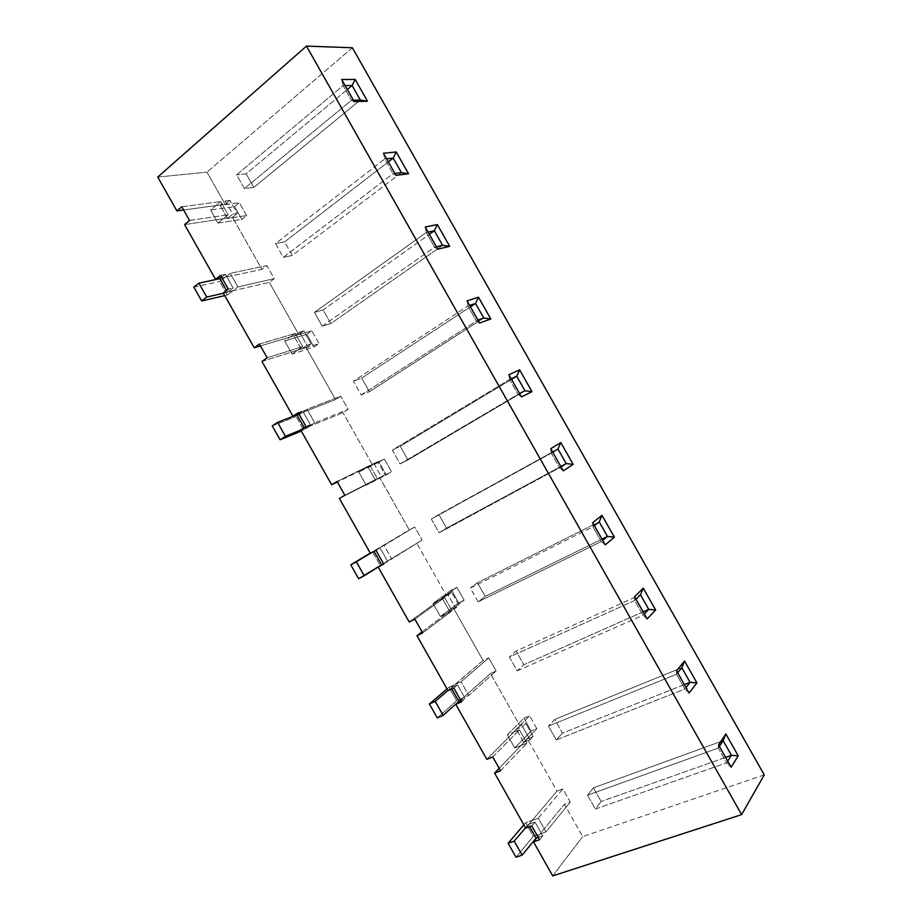 <?xml version="1.0" encoding="UTF-8"?>
<svg xmlns="http://www.w3.org/2000/svg" width="922" height="922" viewBox="0 0 922 922"><rect width="100%" height="100%" fill="white"/><g stroke="black" fill="none" stroke-linecap="round" stroke-linejoin="round"><path stroke-width="0.69" stroke-dasharray="4.61 3.46" d="M514.764 747.973L526.911 743.109L519.432 729.867L507.331 734.822L514.764 747.973L507.331 734.822L523.903 718.157L531.153 730.985L514.764 747.973L526.911 743.109L519.432 729.867L513.646 732.229L486.839 759.336L513.646 732.229L507.331 734.822L523.903 718.157L529.551 715.818L536.823 728.68L531.153 730.985L523.903 718.157L529.551 715.818L516.274 729.233L522.613 726.628L530.058 739.813L523.696 742.36L516.274 729.233L523.696 742.36L536.823 728.68L529.551 715.818L513.646 732.229L516.85 729.002L522.613 726.628L525.759 723.424L520.02 725.787L516.85 729.002L520.02 725.787L490.469 673.533L520.02 725.787L525.759 723.424L522.613 726.628L530.058 739.813L533.181 736.54L525.759 723.424L533.181 736.54L530.058 739.813L524.272 742.129L527.407 738.856L556.98 791.157L525.69 828.094L528.963 824.222L528.364 824.441L529.631 826.688L528.364 824.441L525.517 827.795L528.364 824.441L535.002 822.078L531.752 825.939L535.002 822.078L528.963 824.222L532.201 820.396L538.229 818.252L562.835 788.99L556.98 791.157L527.407 738.856L533.181 736.54L527.407 738.856L523.696 742.36L536.823 728.68L531.153 730.985L514.764 747.973M462.994 697.954L456.667 700.732L449.002 687.19L461.069 681.761L468.779 695.407L462.994 697.954L490.469 673.533L496.117 671.009L488.718 657.905L483.082 660.475L451.1 687.731L451.78 688.941L451.1 687.731L448 690.636L451.676 687.478L457.462 684.885L451.676 687.478L455.307 684.355L461.069 681.761L488.718 657.905L483.082 660.475L453.555 608.243L483.082 660.475L455.307 684.355L449.002 687.19L456.667 700.732L437.27 717.892L456.667 700.732L462.994 697.954L490.469 673.533L496.117 671.009L488.718 657.905L461.069 681.761L468.779 695.407L496.117 671.009L468.779 695.407L462.994 697.954L459.398 701.146L462.994 697.954M460.85 700.501L465.207 698.588L457.462 684.885L453.808 688.031L457.462 684.885L465.207 698.588L461.599 701.815L465.207 698.588L460.85 700.501M447.02 688.884L449.002 687.19L447.02 688.884M440.439 616.507L452.091 610.779L444.611 597.56L433.017 603.368L440.439 616.507L433.017 603.368L451.457 590.045L458.695 602.85L440.439 616.507L452.091 610.779L444.611 597.56L439.068 600.337L409.195 621.97L439.068 600.337L433.017 603.368L451.457 590.045L456.886 587.314L464.146 600.164L458.695 602.85L451.457 590.045L456.886 587.314L442.087 598.021L448.173 594.978L455.606 608.14L449.51 611.136L442.087 598.021L449.51 611.136L464.146 600.164L456.886 587.314L439.068 600.337L451.688 592.42L442.641 597.744L446.179 595.186L416.663 542.989L446.179 595.186L451.688 592.42L448.173 594.978L455.606 608.14L459.087 605.512L451.688 592.42L459.087 605.512L449.51 611.136L464.146 600.164L458.695 602.85L440.439 616.507M386.18 562.051L380.129 565.324L372.476 551.782L384.025 545.444L391.723 559.066L386.18 562.051L422.08 540.062L414.681 526.981L370.413 553.35L414.681 526.981L409.287 529.954L379.795 477.78L409.287 529.954L372.476 551.782L380.129 565.324L358.635 578.739L422.08 540.062L414.681 526.981L384.025 545.444L391.723 559.066L422.08 540.062L386.18 562.051M383.587 563.803L387.747 561.556L380.014 547.864L375.957 550.307L380.014 547.864L387.747 561.556L383.587 563.803M370.275 553.108L372.476 551.782L370.275 553.108M366.207 485.203L377.363 478.61L369.895 465.403L358.796 472.076L366.207 485.203L358.796 472.076L379.103 462.083L386.33 474.876L366.207 485.203L377.363 478.61L369.895 465.403L337.337 481.976L384.301 458.972L391.55 471.799L386.33 474.876L379.103 462.083L384.301 458.972L367.993 466.981L373.813 463.478L381.247 476.628L375.404 480.074L367.993 466.981L375.404 480.074L391.55 471.799L384.301 458.972L364.593 468.595L377.697 461.576L368.523 466.659L372.419 464.746L342.949 412.618L372.419 464.746L377.697 461.576L373.813 463.478L381.247 476.628L385.096 474.657L377.697 461.576L385.096 474.657L375.404 480.074L391.55 471.799L366.207 485.203M309.469 426.333L303.684 430.078L296.043 416.56L307.061 409.31L314.759 422.91L309.469 426.333L342.949 412.618L348.124 409.287L340.737 396.218L335.573 399.583L297.38 414.497L307.061 409.31L340.737 396.218L335.573 399.583L306.116 347.49L335.573 399.583L301.805 412.768L296.043 416.56L303.684 430.078L301.298 431.058L309.469 426.333L342.949 412.618L348.124 409.287L340.737 396.218L307.061 409.31L314.759 422.91L348.124 409.287L314.759 422.91L305.09 428.131L310.391 424.696L302.658 411.016L298.705 413.621L302.658 411.016L298.209 412.745L302.658 411.016L310.391 424.696L305.977 426.494L310.391 424.696L305.09 428.131L309.469 426.333M304.56 428.476L300.664 429.94L304.56 428.476L304.122 427.704L304.56 428.476L300.722 430.044L304.56 428.476M272.267 425.883L296.043 416.56L272.267 425.883M292.067 354.06L302.727 346.614L295.271 333.418L284.656 340.944L292.067 354.06L284.656 340.944L306.83 334.283L314.056 347.052L292.067 354.06L302.727 346.614L295.271 333.418L290.2 337.014L260.43 345.9L290.2 337.014L284.656 340.944L306.83 334.283L311.809 330.779L319.047 343.583L314.056 347.052L306.83 334.283L311.809 330.779L293.991 336.092L299.558 332.151L306.98 345.277L301.39 349.173L293.991 336.092L301.39 349.173L319.047 343.583L311.809 330.779L290.2 337.014L294.498 335.735L299.558 332.151L303.799 330.894L298.751 334.467L294.498 335.735L298.751 334.467L269.316 282.397L298.751 334.467L303.799 330.894L299.558 332.151L306.98 345.277L311.187 343.952L303.799 330.894L311.187 343.952L306.98 345.277L301.897 348.816L306.116 347.49L311.187 343.952L306.116 347.49L301.39 349.173L319.047 343.583L314.056 347.052L292.067 354.06M232.851 290.787L227.342 295.005L219.713 281.498L230.212 273.338L237.888 286.926L232.851 290.787L269.316 282.397L274.272 278.663L266.884 265.605L261.952 269.385L220.381 278.271L225.199 277.245L230.212 273.338L266.884 265.605L261.952 269.385L232.528 217.35L261.952 269.385L225.199 277.245L219.713 281.498L227.342 295.005L224.738 295.605L227.342 295.005L232.851 290.787L269.316 282.397L274.272 278.663L266.884 265.605L230.212 273.338L237.888 286.926L274.272 278.663L237.888 286.926L232.851 290.787L228.08 291.882L233.128 288.01L225.406 274.353L221.649 277.291L225.406 274.353L220.565 275.367L225.406 274.353L233.128 288.01L228.322 289.105L233.128 288.01L228.08 291.882L232.851 290.787M227.573 292.274L223.262 292.989L227.573 292.274L226.558 290.465L227.573 292.274L223.401 293.231L227.573 292.274M193.851 287.111L219.713 281.498L193.851 287.111M218.018 223.066L228.183 214.768L220.738 201.595L210.619 209.974L218.018 223.066L210.619 209.974L234.649 206.62L241.864 219.378L218.018 223.066L228.183 214.768L220.738 201.595L215.898 205.594L183.605 209.986L215.898 205.594L210.619 209.974L234.649 206.62L239.397 202.736L246.635 215.529L241.864 219.378L234.649 206.62L239.397 202.736L220.081 205.364L225.383 200.973L232.805 214.088L227.469 218.433L220.081 205.364L227.469 218.433L246.635 215.529L239.397 202.736L215.898 205.594L220.565 204.972L225.383 200.973L229.993 200.362L225.175 204.338L220.565 204.972L225.175 204.338L206.977 172.16L225.175 204.338L229.993 200.362L225.383 200.973L232.805 214.088L237.369 213.408L229.993 200.362L237.369 213.408L232.805 214.088L227.953 218.041L232.528 217.35L237.369 213.408L232.528 217.35L227.469 218.433L246.635 215.529L241.864 219.378L218.018 223.066M181.772 206.747L220.738 201.595L181.772 206.747M189.529 220.473L228.183 214.768L189.529 220.473M184.596 224.588L227.953 218.041L184.596 224.588M259.37 344.044L295.271 333.418L259.37 344.044M267.138 357.782L302.727 346.614L267.138 357.782M261.952 361.447L301.897 348.816L261.952 361.447M337.072 481.503L369.895 465.403L337.072 481.503M344.851 495.264L377.363 478.61L344.851 495.264M339.4 498.479L375.934 479.763L339.4 498.479M414.865 619.146L444.611 597.56L414.865 619.146M422.656 632.918L452.091 610.779L422.656 632.918M422.057 631.87L450.063 610.871L422.057 631.87M492.763 756.962L519.432 729.867L492.763 756.962M500.565 770.757L526.911 743.109L500.565 770.757M499.182 768.314L524.272 742.129L499.182 768.314M539.554 839.746L542.77 835.805L535.002 822.078L542.77 835.805L539.554 839.746M538.218 837.383L542.77 835.805L538.218 837.383M157.743 177.059L206.977 172.16L157.743 177.059M352.388 47.76L206.977 172.16L352.388 47.76M764.257 774.895L582.669 836.6L564.368 804.226L570.257 802.105L562.835 788.99L556.98 791.157L532.201 820.396L538.229 818.252L545.951 831.909L570.257 802.105L562.835 788.99L538.229 818.252L545.951 831.909L539.9 834.018L564.368 804.226L582.669 836.6L764.257 774.895M552.716 875.9L582.669 836.6L552.716 875.9M536.696 837.914L564.368 804.226L570.257 802.105L545.951 831.909L533.296 836.323L525.632 822.758L532.201 820.396L525.632 822.758L533.296 836.323L515.997 857.218L533.296 836.323L539.9 834.018L536.696 837.914M244.422 188.561L351.443 100.291L353.437 100.233L351.443 100.291L244.422 188.561L236.643 174.811L343.134 85.608L351.443 100.291L343.134 85.608L345.151 85.596L343.134 85.608L341.693 79.499L343.134 85.608L236.643 174.811L244.422 188.561L253.838 187.408L244.422 188.561M360.318 100.037L253.838 187.408L246.139 173.809L236.643 174.811L246.139 173.809L347.352 89.48L246.139 173.809L253.838 187.408L360.318 100.037M283.308 257.319L393.014 173.705L394.916 173.463L393.014 173.705L283.308 257.319L275.528 243.569L384.705 159.022L393.014 173.705L384.705 159.022L386.618 158.815L384.705 159.022L383.448 153.236L384.705 159.022L275.528 243.569L283.308 257.319L292.332 255.475L283.308 257.319M401.439 172.645L292.332 255.475L284.633 241.852L275.528 243.569L284.633 241.852L388.346 161.88L284.633 241.852L292.332 255.475L401.439 172.645M322.227 326.134L434.619 247.165L436.406 246.75L434.619 247.165L322.227 326.134L314.437 312.374L426.298 232.471L434.619 247.165L426.298 232.471L428.108 232.09L426.298 232.471L425.238 227.019L426.298 232.471L314.437 312.374L322.227 326.134L330.848 323.576L322.227 326.134M442.595 245.31L330.848 323.576L323.149 309.953L314.437 312.374L323.149 309.953L429.375 234.315L323.149 309.953L330.848 323.576L442.595 245.31M361.17 394.985L477.942 320.084L361.17 394.985L353.38 381.212L467.927 305.977L476.248 320.683L467.927 305.977L469.632 305.413L467.927 305.977L467.051 300.849L467.927 305.977L353.38 381.212L361.17 394.985L369.399 391.723L361.17 394.985M483.773 318.009L369.399 391.723L361.678 378.089L353.38 381.212L361.678 378.089L470.427 306.819L361.678 378.089L369.399 391.723L483.773 318.009M400.136 463.893L519.501 393.475L400.136 463.893L392.334 450.109L509.578 379.541L517.91 394.247L509.578 379.541L511.18 378.792L509.578 379.541L508.886 374.735L509.578 379.541L392.334 450.109L400.136 463.893L407.962 459.917L400.136 463.893M524.975 390.778L407.962 459.917L400.252 446.271L392.334 450.109L400.252 446.271L511.503 379.357L400.252 446.271L407.962 459.917L524.975 390.778M439.126 532.835L561.083 466.901L439.126 532.835L431.323 519.04L551.252 453.14L559.596 467.869L551.252 453.14L552.762 452.218L551.252 453.14L550.757 448.68L551.252 453.14L431.323 519.04L439.126 532.835L446.559 528.145L439.126 532.835M560.841 466.474L446.559 528.145L438.837 514.499L431.323 519.04L557.96 449.014L438.837 514.499L446.559 528.145L560.841 466.474M478.138 601.824L601.317 541.537L478.138 601.824L470.335 588.017L592.973 526.796L601.317 541.537L592.973 526.796L594.367 525.69L592.973 526.796L592.662 522.67L592.973 526.796L470.335 588.017L478.138 601.824L485.168 596.419L478.138 601.824M601.985 539.128L485.168 596.419L477.446 582.762L470.335 588.017L477.446 582.762L599.208 521.864L477.446 582.762L485.168 596.419L601.985 539.128M517.184 670.847L643.06 615.251L644.34 613.925L643.06 615.251L517.184 670.847L509.37 657.04L634.705 600.51L643.06 615.251L634.705 600.51L636.007 599.219L634.705 600.51L634.59 596.707L634.705 600.51L509.37 657.04L517.184 670.847L523.811 664.739L517.184 670.847M643.153 611.828L523.811 664.739L516.09 651.07L509.37 657.04L516.09 651.07L640.502 594.759L516.09 651.07L523.811 664.739L643.153 611.828M556.254 739.928L684.839 689.022L686.014 687.512L684.839 689.022L556.254 739.928L548.429 726.11L676.483 674.27L684.839 689.022L676.483 674.27L677.682 672.795L676.483 674.27L676.552 670.801L676.483 674.27L548.429 726.11L556.254 739.928L562.478 733.105L556.254 739.928M684.355 684.585L562.478 733.105L554.744 719.425L548.429 726.11L554.744 719.425L681.807 667.701L554.744 719.425L562.478 733.105L684.355 684.585M587.521 795.225L718.273 748.076L726.64 762.84L595.335 809.055L587.521 795.225L718.273 748.076L719.367 746.417L718.273 748.076L718.538 744.941L718.273 748.076L726.64 762.84L727.712 761.146L726.64 762.84L731.134 767.196L726.64 762.84L595.335 809.055L601.167 801.518L593.434 787.826L587.521 795.225L595.335 809.055L601.167 801.518L593.434 787.826L723.148 740.7L593.434 787.826L587.521 795.225M725.579 757.377L601.167 801.518L725.579 757.377M689.137 693.033L684.839 689.022L689.137 693.033M647.175 618.927L643.06 615.251L647.175 618.927M605.235 544.879L601.317 541.537L605.235 544.879M563.33 470.865L559.596 467.869L563.33 470.865M521.449 396.921L517.91 394.247L521.449 396.921M479.601 323.011L476.248 320.683L479.601 323.011M437.777 249.159L434.619 247.165L437.777 249.159M395.987 175.364L393.014 173.705L395.987 175.364M354.221 101.616L351.443 100.291L354.221 101.616M523.846 824.833L525.632 822.758L523.846 824.833"/><path stroke-width="1.38" d="M458.822 701.4L460.85 700.501L455.768 704.373L459.398 701.146L458.822 701.4L451.78 688.941L458.822 701.4L443.113 715.345L435.219 701.377L429.398 703.97L437.27 717.892L443.113 715.345L458.822 701.4M437.27 717.892L429.398 703.97L447.02 688.884L429.398 703.97L435.219 701.377L443.113 715.345L437.27 717.892M447.908 690.474L435.219 701.377L447.908 690.474M381.639 564.852L378.17 567.065L382.192 564.552L381.639 564.852L374.021 551.368L381.639 564.852L364.225 575.743L356.341 561.786L350.786 564.84L358.635 578.739L381.639 564.852M358.635 578.739L350.786 564.84L370.275 553.108L350.786 564.84L356.341 561.786L364.225 575.743L358.635 578.739M370.402 553.327L356.341 561.786L370.402 553.327M298.705 413.621L296.861 414.842L304.122 427.704L296.861 414.842L277.557 422.38L272.267 425.883L280.115 439.771L285.44 436.313L277.557 422.38L285.44 436.313L300.722 430.044L285.44 436.313L280.115 439.771L272.267 425.883L277.557 422.38L296.861 414.842L292.919 416.237L298.209 412.745L305.977 426.494L300.664 429.94L331.655 484.776L337.072 481.503L344.851 495.264L339.4 498.479L370.413 553.35L375.957 550.307L383.736 564.068L378.17 567.065L409.195 621.97L414.865 619.146L422.656 632.918L416.951 635.696L422.057 631.87L416.951 635.696L448 690.636L453.808 688.031L461.599 701.815L455.768 704.373L486.839 759.336L492.763 756.962L500.565 770.757L494.607 773.085L499.182 768.314L494.607 773.085L525.69 828.094L531.752 825.939L539.554 839.746L533.469 841.844L536.696 837.914L538.218 837.383L536.696 837.914L533.469 841.844L552.716 875.9L741.622 814.622L306.473 46.1L352.388 47.76L764.257 774.895L741.622 814.622L306.473 46.1L157.743 177.059L176.874 210.908L181.772 206.747L189.529 220.473L184.596 224.588L215.529 279.308L220.565 275.367L228.322 289.105L223.262 292.989L254.207 347.755L259.37 344.044L267.138 357.782L261.952 361.447L292.919 416.237L261.952 361.447L267.138 357.782L259.37 344.044L254.207 347.755L223.262 292.989L228.322 289.105L220.565 275.367L215.529 279.308L184.596 224.588L189.529 220.473L181.772 206.747L176.874 210.908L157.743 177.059L306.473 46.1L352.388 47.76L764.257 774.895L741.622 814.622L552.716 875.9L533.469 841.844L539.554 839.746L531.752 825.939L525.69 828.094L494.607 773.085L500.565 770.757L492.763 756.962L486.839 759.336L455.768 704.373L461.599 701.815L453.808 688.031L448 690.636L416.951 635.696L422.656 632.918L414.865 619.146L409.195 621.97L378.17 567.065L383.736 564.068L375.957 550.307L370.413 553.35L339.4 498.479L344.851 495.264L337.072 481.503L331.655 484.776L300.664 429.94L305.977 426.494L298.209 412.745L292.919 416.237L298.705 413.621M301.298 431.058L280.115 439.771L301.298 431.058M221.649 277.291L219.885 278.663L226.558 290.465L219.885 278.663L198.887 283.158L193.851 287.111L201.688 300.987L206.747 297.068L198.887 283.158L206.747 297.068L223.401 293.231L206.747 297.068L201.688 300.987L193.851 287.111L198.887 283.158L219.885 278.663L215.529 279.308L221.649 277.291M224.738 295.605L201.688 300.987L224.738 295.605M183.605 209.986L176.874 210.908L183.605 209.986M260.43 345.9L254.207 347.755L260.43 345.9M337.337 481.976L331.655 484.776L337.337 481.976M725.833 733.947L718.538 744.941L731.134 767.196L738.234 755.833L725.833 733.947L723.148 740.7L731.423 755.302L725.579 757.377L731.423 755.302L723.148 740.7L719.367 746.417L723.148 740.7L725.833 733.947L738.234 755.833L731.423 755.302L727.712 761.146L731.423 755.302L738.234 755.833L731.134 767.196L718.538 744.941L725.833 733.947M676.552 670.801L689.137 693.033L696.917 682.891L684.539 661.028L676.552 670.801L689.137 693.033L696.917 682.891L690.071 682.303L684.355 684.585L690.071 682.303L686.014 687.512L690.071 682.303L681.807 667.701L690.071 682.303L696.917 682.891L684.539 661.028L681.807 667.701L677.682 672.795L681.807 667.701L684.539 661.028L676.552 670.801M634.59 596.707L647.175 618.927L655.646 610.018L643.268 588.155L634.59 596.707L647.175 618.927L655.646 610.018L648.754 609.35L643.153 611.828L648.754 609.35L644.34 613.925L648.754 609.35L640.502 594.759L648.754 609.35L655.646 610.018L643.268 588.155L640.502 594.759L636.007 599.219L640.502 594.759L643.268 588.155L634.59 596.707M592.662 522.67L605.235 544.879L614.398 537.18L602.02 515.34L592.662 522.67L605.235 544.879L614.398 537.18L607.471 536.443L601.985 539.128L607.471 536.443L602.7 540.396L607.471 536.443L599.208 521.864L607.471 536.443L614.398 537.18L602.02 515.34L599.208 521.864L594.367 525.69L599.208 521.864L602.02 515.34L592.662 522.67M550.757 448.68L563.33 470.865L573.173 464.388L560.807 442.572L550.757 448.68L563.33 470.865L573.173 464.388L566.212 463.582L560.841 466.474L566.212 463.582L561.083 466.901L566.212 463.582L557.96 449.014L566.212 463.582L573.173 464.388L560.807 442.572L557.96 449.014L552.762 452.218L557.96 449.014L560.807 442.572L550.757 448.68M508.886 374.735L521.449 396.921L531.971 391.654L519.628 369.849L508.886 374.735L521.449 396.921L531.971 391.654L524.975 390.778L519.501 393.475L524.975 390.778L516.735 376.222L511.503 379.357L516.735 376.222L524.975 390.778L531.971 391.654L519.628 369.849L516.735 376.222L511.18 378.792L516.735 376.222L519.628 369.849L508.886 374.735M467.051 300.849L479.601 323.011L490.815 318.977L478.46 297.172L467.051 300.849L479.601 323.011L490.815 318.977L483.773 318.009L477.942 320.084L483.773 318.009L475.533 303.465L470.427 306.819L475.533 303.465L483.773 318.009L490.815 318.977L478.46 297.172L475.533 303.465L469.632 305.413L475.533 303.465L478.46 297.172L467.051 300.849M425.238 227.019L437.777 249.159L449.671 246.335L437.339 224.553L425.238 227.019L437.777 249.159L449.671 246.335L442.595 245.31L436.406 246.75L442.595 245.31L434.354 230.765L429.375 234.315L434.354 230.765L442.595 245.31L449.671 246.335L437.339 224.553L434.354 230.765L428.108 232.09L434.354 230.765L437.339 224.553L425.238 227.019M383.448 153.236L395.987 175.364L408.561 173.751L396.23 151.98L383.448 153.236L395.987 175.364L408.561 173.751L401.439 172.645L394.916 173.463L401.439 172.645L393.21 158.123L388.346 161.88L393.21 158.123L401.439 172.645L408.561 173.751L396.23 151.98L393.21 158.123L386.618 158.815L393.21 158.123L396.23 151.98L383.448 153.236M341.693 79.499L354.221 101.616L367.475 101.213L355.154 79.453L341.693 79.499L354.221 101.616L367.475 101.213L360.318 100.037L353.437 100.233L360.318 100.037L352.1 85.516L347.352 89.48L352.1 85.516L360.318 100.037L367.475 101.213L355.154 79.453L352.1 85.516L345.151 85.596L352.1 85.516L355.154 79.453L341.693 79.499M536.097 838.121L536.696 837.914L536.097 838.121L529.631 826.688L536.097 838.121L522.106 855.132L514.199 841.152L508.114 843.273L515.997 857.218L522.106 855.132L536.097 838.121M515.997 857.218L508.114 843.273L523.846 824.833L508.114 843.273L514.199 841.152L522.106 855.132L515.997 857.218M525.517 827.795L514.199 841.152L525.517 827.795"/></g></svg>
